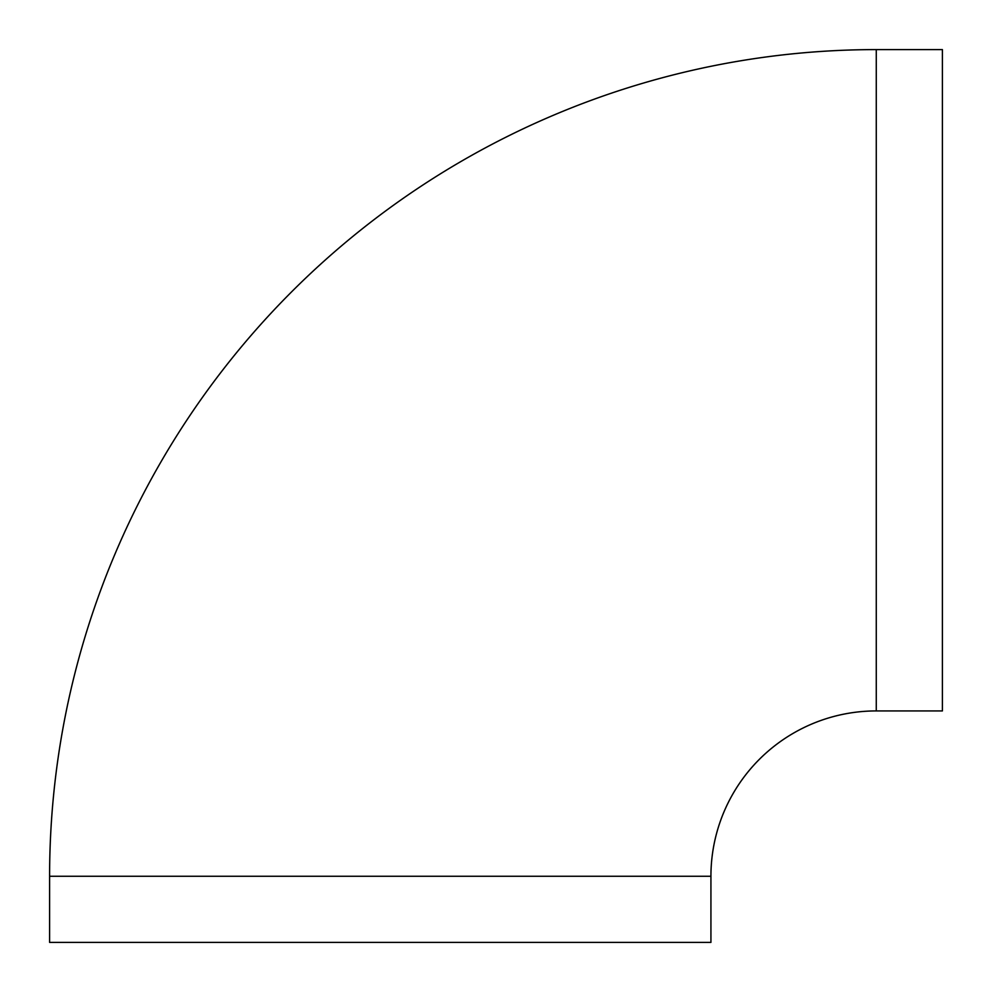 <?xml version="1.0" encoding="UTF-8"?>
<svg xmlns="http://www.w3.org/2000/svg" width="992" height="992" viewBox="0 0 992 992"><rect width="100%" height="100%" fill="white"/><g stroke="black" fill="none" stroke-linecap="round" stroke-linejoin="round"><path stroke-width="1.49" d="M876.271 49.6A826.671 826.671 0 0 0 49.6 876.271L49.6 942.4L710.929 942.4L710.929 876.271A165.329 165.329 0 0 1 876.271 710.929L942.4 710.929L942.4 49.6L876.271 49.6L876.271 710.929M710.929 876.271L49.6 876.271"/></g></svg>
